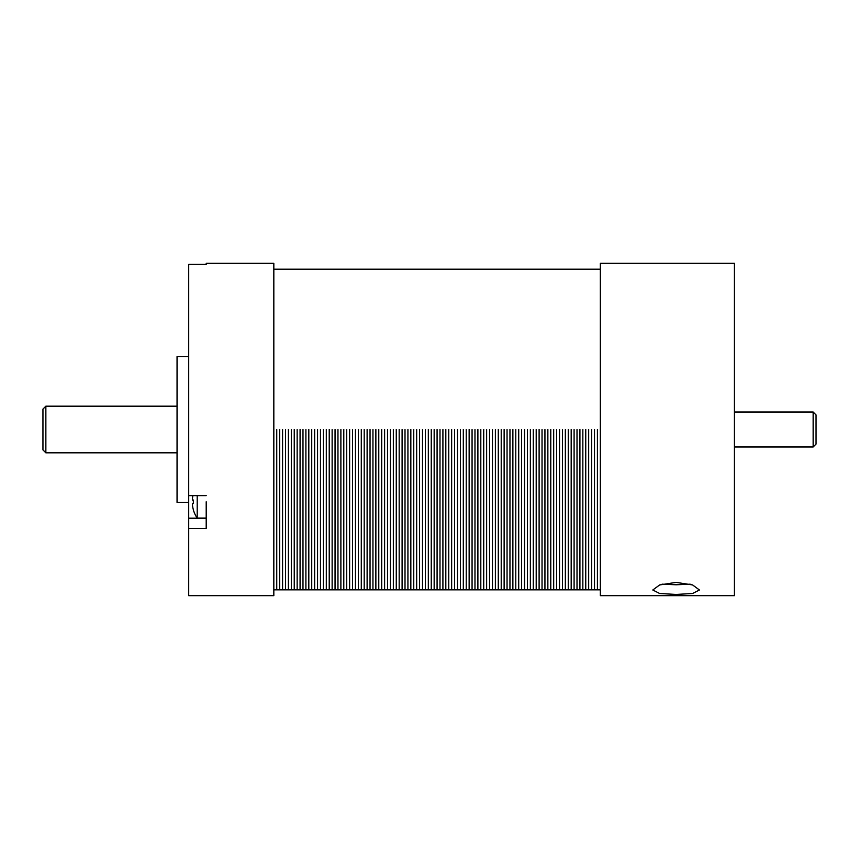 <?xml version="1.0" encoding="UTF-8"?>
<svg xmlns="http://www.w3.org/2000/svg" width="859" height="859" viewBox="0 0 859 859"><rect width="100%" height="100%" fill="white"/><g stroke="black" fill="none" stroke-linecap="round" stroke-linejoin="round"><path stroke-width="1.29" d="M42.95 449.901L42.95 409.099L45.86 406.178L45.86 452.822L42.95 449.901M177.051 452.822L45.86 452.822M177.051 406.178L45.86 406.178M813.14 412.009L813.14 446.991L816.05 444.071L816.05 414.929L813.14 412.009L734.424 412.009M813.14 446.991L734.424 446.991M600.334 429.5L600.334 263.337L734.424 263.337L734.424 595.663L600.334 595.663L600.334 429.5M676.119 582.381L659.637 584.947L652.797 590.004L659.637 593.483L676.119 594.449L692.612 593.483L699.441 590.004L692.612 584.947L676.119 582.381M662.085 584.174L676.119 584.775L690.164 584.174M597.413 429.5L597.413 589.832L597.413 429.5M594.503 429.5L594.503 589.832L594.503 429.5M591.583 429.5L591.583 589.832L591.583 429.5M588.673 429.5L588.673 589.832L588.673 429.5M585.752 429.5L585.752 589.832L585.752 429.5M582.842 429.5L582.842 589.832L582.842 429.5M579.922 429.5L579.922 589.832L579.922 429.5M577.012 429.5L577.012 589.832L577.012 429.5M574.091 429.5L574.091 589.832L574.091 429.5M571.181 429.5L571.181 589.832L571.181 429.5M568.261 429.5L568.261 589.832L568.261 429.5M565.351 429.5L565.351 589.832L565.351 429.5M562.43 429.5L562.43 589.832L562.43 429.5M559.52 429.5L559.52 589.832L559.52 429.5M556.6 429.5L556.6 589.832L556.6 429.5M553.69 429.5L553.69 589.832L553.69 429.5M550.769 429.5L550.769 589.832L550.769 429.5M547.859 429.5L547.859 589.832L547.859 429.5M544.939 429.5L544.939 589.832L544.939 429.5M542.029 429.5L542.029 589.832L542.029 429.5M539.108 429.5L539.108 589.832L539.108 429.5M536.199 429.5L536.199 589.832L536.199 429.5M533.278 429.5L533.278 589.832L533.278 429.5M530.368 429.5L530.368 589.832L530.368 429.5M527.447 429.5L527.447 589.832L527.447 429.5M524.538 429.5L524.538 589.832L524.538 429.5M521.617 429.5L521.617 589.832L521.617 429.5M518.707 429.5L518.707 589.832L518.707 429.5M515.787 429.5L515.787 589.832L515.787 429.5M512.877 429.5L512.877 589.832L512.877 429.5M509.956 429.5L509.956 589.832L509.956 429.5M507.046 429.5L507.046 589.832L507.046 429.5M504.126 429.5L504.126 589.832L504.126 429.5M501.216 429.5L501.216 589.832L501.216 429.5M498.295 429.5L498.295 589.832L498.295 429.5M495.385 429.5L495.385 589.832L495.385 429.5M492.465 429.5L492.465 589.832L492.465 429.5M489.555 429.5L489.555 589.832L489.555 429.5M486.634 429.5L486.634 589.832L486.634 429.5M483.724 429.5L483.724 589.832L483.724 429.5M480.804 429.5L480.804 589.832L480.804 429.5M477.894 429.5L477.894 589.832L477.894 429.5M474.973 429.5L474.973 589.832L474.973 429.5M472.063 429.5L472.063 589.832L472.063 429.5M469.143 429.5L469.143 589.832L469.143 429.5M466.233 429.5L466.233 589.832L466.233 429.5M463.312 429.5L463.312 589.832L463.312 429.5M460.403 429.5L460.403 589.832L460.403 429.5M457.482 429.5L457.482 589.832L457.482 429.5M454.572 429.5L454.572 589.832L454.572 429.5M451.651 429.5L451.651 589.832L451.651 429.5M448.742 429.5L448.742 589.832L448.742 429.5M445.821 429.5L445.821 589.832L445.821 429.5M442.911 429.5L442.911 589.832L442.911 429.5M439.991 429.5L439.991 589.832L439.991 429.5M437.081 429.5L437.081 589.832L437.081 429.5M434.16 429.5L434.16 589.832L434.16 429.5M431.25 429.5L431.25 589.832L431.25 429.5M428.33 429.5L428.33 589.832L428.33 429.5M425.42 429.5L425.42 589.832L425.42 429.5M422.499 429.5L422.499 589.832L422.499 429.5M419.589 429.5L419.589 589.832L419.589 429.5M416.669 429.5L416.669 589.832L416.669 429.5M413.759 429.5L413.759 589.832L413.759 429.5M410.838 429.5L410.838 589.832L410.838 429.5M407.928 429.5L407.928 589.832L407.928 429.5M405.008 429.5L405.008 589.832L405.008 429.5M402.098 429.5L402.098 589.832L402.098 429.5M399.177 429.5L399.177 589.832L399.177 429.5M396.267 429.5L396.267 589.832L396.267 429.5M393.347 429.5L393.347 589.832L393.347 429.5M390.437 429.5L390.437 589.832L390.437 429.5M387.516 429.5L387.516 589.832L387.516 429.5M384.607 429.5L384.607 589.832L384.607 429.5M381.697 429.5L381.697 589.832L381.697 429.5M378.776 429.5L378.776 589.832L378.776 429.5M375.866 429.5L375.866 589.832L375.866 429.5M372.946 429.5L372.946 589.832L372.946 429.5M370.036 429.5L370.036 589.832L370.036 429.5M367.115 429.5L367.115 589.832L367.115 429.5M364.205 429.5L364.205 589.832L364.205 429.5M361.285 429.5L361.285 589.832L361.285 429.5M358.375 429.5L358.375 589.832L358.375 429.5M355.454 429.5L355.454 589.832L355.454 429.5M352.544 429.5L352.544 589.832L352.544 429.5M349.624 429.5L349.624 589.832L349.624 429.5M346.714 429.5L346.714 589.832L346.714 429.5M343.793 429.5L343.793 589.832L343.793 429.5M340.883 429.5L340.883 589.832L340.883 429.5M337.963 429.5L337.963 589.832L337.963 429.5M335.053 429.5L335.053 589.832L335.053 429.5M332.132 429.5L332.132 589.832L332.132 429.5M329.222 429.5L329.222 589.832L329.222 429.5M326.302 429.5L326.302 589.832L326.302 429.5M323.392 429.5L323.392 589.832L323.392 429.5M320.471 429.5L320.471 589.832L320.471 429.5M317.562 429.5L317.562 589.832L317.562 429.5M314.641 429.5L314.641 589.832L314.641 429.5M311.731 429.5L311.731 589.832L311.731 429.5M308.811 429.5L308.811 589.832L308.811 429.5M305.901 429.5L305.901 589.832L305.901 429.5M302.98 429.5L302.98 589.832L302.98 429.5M300.07 429.5L300.07 589.832L300.07 429.5M297.15 429.5L297.15 589.832L297.15 429.5M294.24 429.5L294.24 589.832L294.24 429.5M291.319 429.5L291.319 589.832L291.319 429.5M288.409 429.5L288.409 589.832L288.409 429.5M285.489 429.5L285.489 589.832L285.489 429.5M282.579 429.5L282.579 589.832L282.579 429.5M279.658 429.5L279.658 589.832L279.658 429.5M276.748 429.5L276.748 589.832L276.748 429.5M188.712 356.625L177.051 356.625L177.051 502.375L188.712 502.375L188.712 264.422L206.203 264.422L206.203 263.337L273.828 263.337L273.828 595.663L188.712 595.663L188.712 528.446L206.203 528.446L206.203 501.796M206.203 495.632L188.712 495.632L188.712 528.446M206.203 518.202L188.712 518.202L188.712 502.375M193.393 500.045L192.47 500.045L192.47 498.295L192.47 500.045L193.393 500.045A28.293 24.503 90 0 0 193.35 501.796A28.293 24.503 90 0 0 193.393 503.546L192.47 503.546L193.393 503.546L192.47 503.546L192.437 505.049M197.205 495.632L197.205 518.117A29.152 29.152 0 0 1 193.35 509.881L193.393 509.849A29.099 29.099 0 0 1 192.47 505.296L192.47 503.546L193.393 503.546M192.47 498.295A29.099 29.099 0 0 1 192.921 495.632A29.099 29.099 0 0 0 192.47 498.295L192.47 500.045L192.47 498.295M192.47 505.296L192.47 503.546L192.47 505.296A29.099 29.099 0 0 0 193.393 509.849M273.828 269.168L600.334 269.168M273.828 589.832L600.334 589.832M197.205 518.117L206.203 518.117"/></g></svg>
